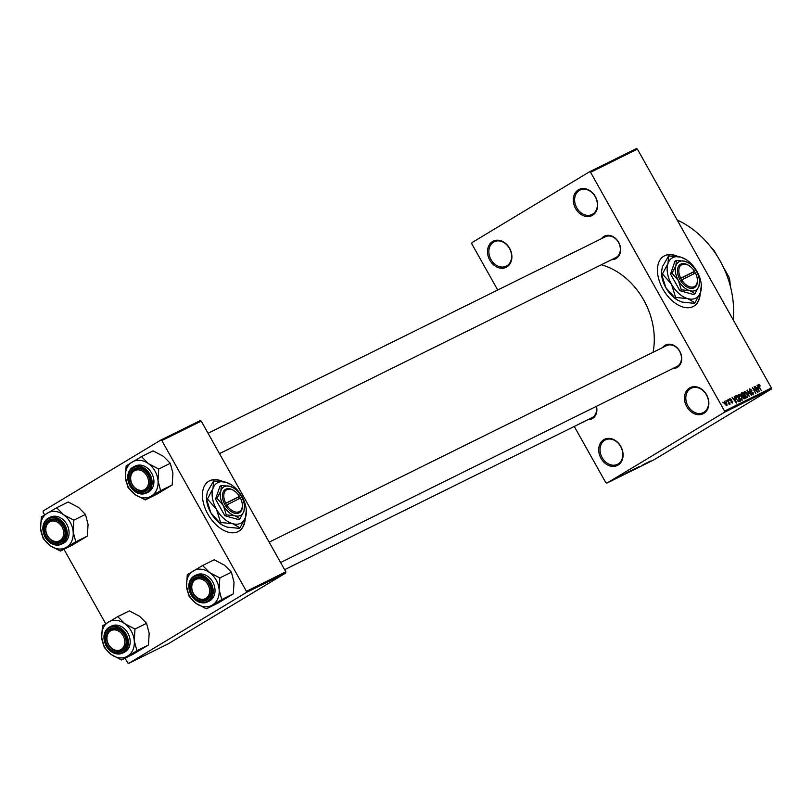 <?xml version="1.0" encoding="UTF-8"?>
<svg xmlns="http://www.w3.org/2000/svg" width="812" height="812" viewBox="0 0 812 812"><rect width="100%" height="100%" fill="white"/><g stroke="black" fill="none" stroke-linecap="round" stroke-linejoin="round"><path stroke-width="1.22" d="M492.579 241.529A14.575 11.541 63.7 0 1 509.601 248.269A14.575 11.541 63.7 0 1 506.83 266.935A14.575 11.541 63.7 0 1 489.809 260.195A14.575 11.541 63.7 0 1 492.579 241.529M506.891 265.828A13.601 10.769 -116.3 0 0 509.682 248.797A13.601 10.769 -116.3 0 0 494.203 241.773A13.601 10.769 -116.3 0 0 493.584 242.118A13.601 10.769 -116.3 0 0 490.783 259.14A13.601 10.769 -116.3 0 0 506.272 266.163A13.601 10.769 -116.3 0 0 506.891 265.828M603.773 439.678A14.575 11.541 63.7 0 1 620.794 446.417A14.575 11.541 63.7 0 1 618.023 465.083A14.575 11.541 63.7 0 1 601.002 458.344A14.575 11.541 63.7 0 1 603.773 439.678M618.084 463.967A13.601 10.769 -116.3 0 0 620.875 446.945A13.601 10.769 -116.3 0 0 605.397 439.921A13.601 10.769 -116.3 0 0 604.778 440.256A13.601 10.769 -116.3 0 0 601.976 457.288A13.601 10.769 -116.3 0 0 617.465 464.312A13.601 10.769 -116.3 0 0 618.084 463.967M689.54 387.994A14.575 11.541 63.7 0 1 706.562 394.733A14.575 11.541 63.7 0 1 703.801 413.399A14.575 11.541 63.7 0 1 686.769 406.66A14.575 11.541 63.7 0 1 689.54 387.994M703.852 412.293A13.601 10.769 -116.3 0 0 706.653 395.261A13.601 10.769 -116.3 0 0 691.164 388.237A13.601 10.769 -116.3 0 0 690.545 388.583A13.601 10.769 -116.3 0 0 687.754 405.604A13.601 10.769 -116.3 0 0 703.233 412.628A13.601 10.769 -116.3 0 0 703.852 412.293M578.347 189.856A14.575 11.541 63.7 0 1 595.369 196.595A14.575 11.541 63.7 0 1 592.608 215.251A14.575 11.541 63.7 0 1 575.576 208.522A14.575 11.541 63.7 0 1 578.347 189.856M592.658 214.145A13.601 10.769 -116.3 0 0 595.46 197.123A13.601 10.769 -116.3 0 0 579.981 190.099A13.601 10.769 -116.3 0 0 579.352 190.434A13.601 10.769 -116.3 0 0 576.561 207.466A13.601 10.769 -116.3 0 0 592.039 214.49A13.601 10.769 -116.3 0 0 592.658 214.145M222.975 481.587A29.151 17.773 58.9 0 0 209.577 480.805A29.151 17.773 58.9 0 0 208.785 481.242A29.151 17.773 58.9 0 0 208.237 514.747A29.151 17.773 58.9 0 0 238.089 531.616A29.151 17.773 58.9 0 0 238.88 531.18A29.151 17.773 58.9 0 0 245.224 518.178M222.041 481.435A29.151 17.773 58.9 0 0 209.313 480.968A29.151 17.773 58.9 0 0 208.654 481.323M678 256.531A29.151 17.773 58.9 0 0 664.602 255.76A29.151 17.773 58.9 0 0 663.81 256.186A29.151 17.773 58.9 0 0 663.252 289.701A29.151 17.773 58.9 0 0 693.113 306.56A29.151 17.773 58.9 0 0 693.895 306.134A29.151 17.773 58.9 0 0 700.238 293.132M677.066 256.389A29.151 17.773 58.9 0 0 664.338 255.912A29.151 17.773 58.9 0 0 663.678 256.267M662.551 347.607A12.637 9.998 63.7 0 1 664.987 345.344A12.637 9.998 63.7 0 1 679.745 351.18A12.637 9.998 63.7 0 1 677.34 367.359A12.637 9.998 63.7 0 1 672.884 368.506M280.597 562.533L676.863 366.537A11.662 9.236 -116.3 0 0 677.401 366.253A11.662 9.236 -116.3 0 0 679.796 351.657A11.662 9.236 -116.3 0 0 666.53 345.638A11.662 9.236 -116.3 0 0 665.992 345.932M596.475 406.304A12.637 9.998 63.7 0 1 592.496 418.484A12.637 9.998 63.7 0 1 588.04 419.631M284.616 569.699L592.019 417.662A11.662 9.236 -116.3 0 0 592.547 417.368A11.662 9.236 -116.3 0 0 596.282 406.396M601.438 238.708A12.637 9.998 63.7 0 1 603.874 236.454A12.637 9.998 63.7 0 1 618.632 242.291A12.637 9.998 63.7 0 1 616.237 258.47A12.637 9.998 63.7 0 1 611.781 259.617M219.484 453.644L615.76 257.648A11.662 9.236 -116.3 0 0 616.288 257.353A11.662 9.236 -116.3 0 0 618.693 242.758A11.662 9.236 -116.3 0 0 605.417 236.739A11.662 9.236 -116.3 0 0 604.889 237.033M589.431 171.839L636.263 148.677L637.4 149.134L590.568 172.296L589.431 171.839L471.985 242.605L471.802 243.854L497.715 290.016M574.267 426.442L605.803 482.643L606.94 483.089L724.385 412.323L724.568 411.085L771.4 387.923L771.217 389.161L724.385 412.323M724.436 401.321L726.73 403.036L727.034 405.736L724.862 404.011L724.477 401.301M727.359 399.971L730.11 404.112L729.389 403.594L729.409 404.559L727.359 399.971M729.856 398.641L731.571 399.555L730.292 399.2L730.211 400.103L732.566 401.422L732.485 403.036L731.013 402.194L732.13 402.427L732.272 401.686L729.927 400.377L729.907 398.611M730.292 399.2L729.886 400.296M732.18 402.397L731.5 402.803L732.272 401.686M735.865 395.779L737.032 395.18L740.361 401.108L738.808 401.737L736.433 399.301L735.936 395.728M741.356 393.059L742.594 392.429L745.923 398.357L744.868 398.875L743.102 397.85L741.488 395.2L741.447 392.998M746.979 390.257L751.638 395.525L747.558 390.866L749.243 396.713L747.314 390.095M754.206 386.685L757.87 392.45L753.414 388.583L755.739 393.495L752.419 387.568L756.865 391.435L754.206 386.685M759.23 384.644L760.235 385.964L758.834 385.182L758.723 385.812L761.402 390.704L758.804 386.847L758.459 384.482L759.23 384.644L758.154 385.284M590.568 172.296L724.568 411.085M637.4 149.134L771.4 387.923M757.048 385.284L759.342 391.719L754.927 386.329L756.571 387.781L757.748 387.202L757.403 385.111M750.014 389.547L749.892 390.907L753.181 392.795L753.13 394.886L751.11 393.627L752.724 394.206L752.389 392.389L749.567 391.079L749.659 388.836L751.902 390.288L750.014 389.547L749.182 390.044L749.912 389.608M752.724 394.206L751.963 394.662L752.724 394.206M745.832 391.912L747.314 393.779L747.75 397.545L744.736 395.15L743.883 392.856L744.34 391.465L745.375 392.196M740.27 394.673L741.742 396.54L742.188 400.306L739.174 397.9L738.311 395.606L738.778 394.216L739.813 394.947M734.21 396.581L736.504 403.016L732.099 397.626L733.733 399.068L734.911 398.489L734.21 396.581M728.323 399.494L728.8 400.336L728.658 399.321M725.999 400.641L726.811 401.321L725.999 400.641M722.802 402.214L723.624 402.894L722.802 402.214M616.866 477.608L617.861 477.05L616.866 477.608M617.14 477.588L614.917 478.857L617.14 477.588M619.191 476.461L620.185 475.893L619.191 476.461M624.063 474.127L620.084 476.441L624.063 474.127M625.616 473.599L630.65 470.787L625.291 473.853M631.178 470.848L636.212 468.037L630.853 471.092M650.087 461.104L644.647 464.302L650.28 461.013M648.981 461.805L649.519 461.399M606.94 483.089L653.772 459.927L771.217 389.161M646.9 462.83L642.921 465.154L646.9 462.83M642.038 465.489L646.068 463.094L642.008 465.438M638.892 466.788L638.293 467.164M632.822 470.148L638.841 466.677L632.822 470.148M630.68 470.848L634.121 469.001L630.051 471.315M622.52 475.193L628.559 471.762L622.469 475.243M613.436 479.415L612.644 479.912M616.156 477.882L615.344 478.441M44.599 514.838L43.087 512.149L43.269 510.9L160.715 440.134L200.097 420.657L201.234 421.113L161.852 440.591L246.432 591.309L285.814 571.831L285.631 573.079L246.249 592.557L246.432 591.309M201.234 421.113L285.814 571.831M125.058 658.207L127.677 662.866L128.803 663.323L246.249 592.557M128.803 663.323L168.185 643.845L285.631 573.079M63.955 549.318L105.712 623.728M161.852 440.591L160.715 440.134M601.316 264.783A67.051 53.084 63.7 0 1 653.061 352.296M677.167 220.001A85.514 67.7 63.7 0 1 733.175 319.796M644.586 464.18L646.24 463.216L644.586 464.18M631.766 470.615L635.431 468.412L631.706 470.513M635.41 468.372L634.639 468.991M631.624 470.473L633.238 469.498L631.624 470.473M626.204 473.366L629.868 471.163L626.164 473.305M629.848 471.122L629.077 471.742M624.134 474.381L627.676 472.249L624.134 474.381M621.748 475.477L623.403 474.512L621.748 475.477M613.172 479.689L613.801 479.202M615.648 478.146L615.019 478.633M758.215 385.558L758.834 385.182M756.337 388.045L757.748 387.202M758.672 389.831L758.022 387.943L757.078 388.41L759.149 391.029L758.672 389.831M745.629 396.479L747.405 396.835L746.563 397.342L747.365 396.855L746.969 393.942L744.736 392.155L743.863 392.683L744.655 392.206M744.766 395.19L745.984 396.266M744.736 392.155L745.091 394.997M741.123 393.312L742.594 392.429M745.193 397.829L744.198 396.063L743.569 396.378L743.386 397.586L745.193 397.829L743.782 398.682M742.757 396.895L743.569 396.378M743.812 395.373L742.645 393.292L741.924 393.647L741.823 395.028L743.812 395.373L742.361 396.246M742.3 396.205L743.142 395.698M741.082 394.216L741.924 393.647M740.067 399.23L741.843 399.585L741.001 400.093L741.792 399.605L741.742 396.54M739.204 397.941L740.422 399.017M741.407 396.692L739.164 394.906L738.301 395.434L739.093 394.957M739.164 394.906L739.519 397.748M735.631 396.023L737.032 395.18M738.169 401.463L739.63 400.58L737.083 396.043L735.51 396.916L736.301 396.449M738.118 401.432L739.63 400.58M737.966 401.311L739.032 400.884M736.454 399.342L738.484 401.006M735.753 397.839L736.778 399.139M736.474 396.347L736.108 397.626M733.5 399.342L734.911 398.489M735.834 401.128L735.185 399.24L734.241 399.707L736.311 402.326L735.834 401.128M728.77 403.96L729.389 403.594M724.852 403.99L726.73 405.097L726.05 405.503L726.699 405.107L726.73 403.036M726.385 403.199L724.862 401.889L725.177 403.797M693.763 306.205A29.151 17.773 58.9 0 0 699.954 293.853M238.748 531.261A29.151 17.773 58.9 0 0 244.93 518.909M56.637 507.733L68.228 501.999L78.5 507.388L85.463 514.422L88.061 524.44L87.361 536.082L75.77 541.817L73.161 531.809L73.872 520.157L63.6 514.767L56.637 507.733L41.31 516.97L40.6 528.622L43.209 538.63L50.161 545.664A19.559 15.479 63.7 0 1 43.604 538.214A19.559 15.479 63.7 0 1 40.6 528.622A19.559 15.479 63.7 0 1 47.319 513.174A19.559 15.479 63.7 0 1 63.6 514.767A19.559 15.479 63.7 0 1 73.161 531.809A19.559 15.479 63.7 0 1 66.442 547.258L75.77 541.817M46.172 536.438A12.637 9.998 63.7 0 1 48.578 520.259A12.637 9.998 63.7 0 1 63.326 526.095A12.637 9.998 63.7 0 1 60.93 542.274A12.637 9.998 63.7 0 1 46.172 536.438M63.204 526.237A11.662 9.236 -116.3 0 0 50.111 520.553A11.662 9.236 -116.3 0 0 47.37 535.778A11.662 9.236 -116.3 0 0 60.453 541.452A11.662 9.236 -116.3 0 0 63.204 526.237M63.346 543.279A14.575 11.541 -116.3 0 0 66.777 524.247A14.575 11.541 -116.3 0 0 50.415 517.153L48.608 518.046A14.575 11.541 63.7 0 1 64.97 525.141A14.575 11.541 63.7 0 1 61.539 544.172A14.575 11.541 63.7 0 1 45.178 537.067A14.575 11.541 63.7 0 1 48.608 518.046C42.376 522.268 41.199 528.632 45.066 537.118C49.654 544.141 55.145 546.496 61.539 544.172L63.346 543.279M87.361 536.082L72.024 545.329L60.433 551.054L66.442 547.258A19.559 15.479 -116.3 0 1 50.161 545.664L60.433 551.054M85.463 514.422L73.872 520.157M51.511 521.152A10.688 8.465 -116.3 0 0 46.416 533.169A10.688 8.465 -116.3 0 0 57.997 541.381A10.688 8.465 -116.3 0 0 63.092 529.363A10.688 8.465 -116.3 0 0 51.511 521.152M58.819 542.04A11.662 9.236 63.7 0 1 46.558 534.103A11.662 9.236 63.7 0 1 50.111 520.553A11.662 9.236 63.7 0 1 51.745 519.974A11.662 9.236 63.7 0 1 64.006 527.912A11.662 9.236 63.7 0 1 60.453 541.452A11.662 9.236 63.7 0 1 58.819 542.04M108.981 632.243A10.688 8.465 -116.3 0 0 110.148 646.728A10.688 8.465 -116.3 0 0 122.744 648.088A10.688 8.465 -116.3 0 0 121.577 633.593A10.688 8.465 -116.3 0 0 108.981 632.243M123.901 648.544A11.662 9.236 63.7 0 1 121.567 650.351A11.662 9.236 63.7 0 1 109.041 645.601A11.662 9.236 63.7 0 1 108.889 631.259A11.662 9.236 63.7 0 1 111.224 629.442A11.662 9.236 63.7 0 1 123.739 634.192A11.662 9.236 63.7 0 1 123.901 648.544M146.475 488.063A10.688 8.465 -116.3 0 0 145.318 473.579A10.688 8.465 -116.3 0 0 132.721 472.219A10.688 8.465 -116.3 0 0 133.889 486.713A10.688 8.465 -116.3 0 0 146.475 488.063M132.63 471.234A11.662 9.236 63.7 0 1 134.965 469.427A11.662 9.236 63.7 0 1 147.48 474.178A11.662 9.236 63.7 0 1 147.632 488.519A11.662 9.236 63.7 0 1 145.307 490.336A11.662 9.236 63.7 0 1 132.782 485.576A11.662 9.236 63.7 0 1 132.63 471.234M203.954 599.154A10.688 8.465 -116.3 0 0 209.049 587.137A10.688 8.465 -116.3 0 0 197.468 578.926A10.688 8.465 -116.3 0 0 192.373 590.933A10.688 8.465 -116.3 0 0 203.954 599.154M197.702 577.738A11.662 9.236 63.7 0 1 209.963 585.675A11.662 9.236 63.7 0 1 206.41 599.226A11.662 9.236 63.7 0 1 204.776 599.804A11.662 9.236 63.7 0 1 192.515 591.867A11.662 9.236 63.7 0 1 196.068 578.327A11.662 9.236 63.7 0 1 197.702 577.738M728.506 279.988L729.612 279.44L728.932 277.024L723.116 266.651M711.982 248.502L713.941 250.299L716.773 255.344M712.195 248.401A42.762 33.85 -116.3 0 0 711.373 247.711M730.262 285.915A42.762 33.85 -116.3 0 0 729.612 279.44M124.713 623.657A19.559 15.479 63.7 0 1 131.27 631.107A19.559 15.479 63.7 0 1 134.274 640.698L134.985 629.046L124.713 623.657L117.75 616.623L102.413 625.869L101.713 637.511L104.312 647.529L111.274 654.553L121.546 659.953L136.883 650.716L134.274 640.698A19.559 15.479 63.7 0 1 127.555 656.147A19.559 15.479 63.7 0 1 111.274 654.553A19.559 15.479 63.7 0 1 101.713 637.511A19.559 15.479 63.7 0 1 108.422 622.063A19.559 15.479 -116.3 0 1 124.713 623.657M124.439 634.994A12.637 9.998 63.7 0 1 122.044 651.173A12.637 9.998 63.7 0 1 107.285 645.327A12.637 9.998 63.7 0 1 109.681 629.158A12.637 9.998 63.7 0 1 124.439 634.994M108.473 644.667A11.662 9.236 -116.3 0 0 121.567 650.351A11.662 9.236 -116.3 0 0 124.307 635.126A11.662 9.236 -116.3 0 0 111.224 629.442A11.662 9.236 -116.3 0 0 108.473 644.667M127.89 633.147A14.575 11.541 -116.3 0 0 111.528 626.042L109.721 626.935A14.575 11.541 63.7 0 1 126.073 634.04A14.575 11.541 63.7 0 1 122.642 653.071A14.575 11.541 63.7 0 1 106.281 645.966A14.575 11.541 63.7 0 1 109.721 626.935C103.489 631.168 102.302 637.521 106.169 646.017C110.767 653.031 116.258 655.385 122.642 653.071L124.449 652.178A14.575 11.541 -116.3 0 0 127.89 633.147M117.75 616.623L129.341 610.898L139.613 616.288L146.566 623.322L134.985 629.046M146.566 623.322L149.175 633.33L148.464 644.982L136.883 650.716M148.464 644.982L133.127 654.218L121.546 659.953M141.491 456.608L153.072 450.873L163.354 456.273L170.307 463.297L172.915 473.315L172.205 484.967L160.614 490.692L158.015 480.684L158.716 469.031L148.444 463.642L141.491 456.608L126.154 465.844L125.444 477.497L128.052 487.504L135.015 494.538A19.559 15.479 63.7 0 1 128.448 487.088A19.559 15.479 63.7 0 1 125.444 477.497A19.559 15.479 63.7 0 1 132.163 462.048A19.559 15.479 63.7 0 1 148.444 463.642A19.559 15.479 63.7 0 1 158.015 480.684A19.559 15.479 63.7 0 1 151.296 496.132L160.614 490.692M131.026 485.312A12.637 9.998 63.7 0 1 133.422 469.133A12.637 9.998 63.7 0 1 148.18 474.979A12.637 9.998 63.7 0 1 145.774 491.148A12.637 9.998 63.7 0 1 131.026 485.312M148.048 475.111A11.662 9.236 -116.3 0 0 134.965 469.427A11.662 9.236 -116.3 0 0 132.214 484.652A11.662 9.236 -116.3 0 0 145.307 490.336A11.662 9.236 -116.3 0 0 148.048 475.111M148.19 492.153A14.575 11.541 -116.3 0 0 151.631 473.132A14.575 11.541 -116.3 0 0 135.269 466.027L133.462 466.92A14.575 11.541 63.7 0 1 149.814 474.025A14.575 11.541 63.7 0 1 146.383 493.046A14.575 11.541 63.7 0 1 130.021 485.952A14.575 11.541 63.7 0 1 133.462 466.92C127.23 471.143 126.043 477.507 129.91 485.992C134.508 493.016 139.999 495.371 146.383 493.046L148.19 492.153M172.205 484.967L156.868 494.203L145.287 499.928L151.296 496.132A19.559 15.479 -116.3 0 1 135.015 494.538L145.287 499.928M170.307 463.297L158.716 469.031M209.557 572.531A19.559 15.479 63.7 0 1 216.114 579.981A19.559 15.479 63.7 0 1 219.118 589.573L219.829 577.931L209.557 572.531L202.594 565.507L187.267 574.744L186.557 586.396L189.166 596.404L196.118 603.438L206.39 608.827L221.727 599.591L219.118 589.573A19.559 15.479 63.7 0 1 212.399 605.031A19.559 15.479 63.7 0 1 196.118 603.438A19.559 15.479 63.7 0 1 186.557 586.396A19.559 15.479 63.7 0 1 193.276 570.938A19.559 15.479 -116.3 0 1 209.557 572.531M209.283 583.869A12.637 9.998 63.7 0 1 206.887 600.048A12.637 9.998 63.7 0 1 192.129 594.201A12.637 9.998 63.7 0 1 194.535 578.032A12.637 9.998 63.7 0 1 209.283 583.869M193.327 593.542A11.662 9.236 -116.3 0 0 206.41 599.226A11.662 9.236 -116.3 0 0 209.161 584.001A11.662 9.236 -116.3 0 0 196.068 578.327A11.662 9.236 -116.3 0 0 193.327 593.542M212.734 582.021A14.575 11.541 -116.3 0 0 196.372 574.916L194.565 575.809A14.575 11.541 63.7 0 1 210.927 582.914A14.575 11.541 63.7 0 1 207.486 601.946A14.575 11.541 63.7 0 1 191.135 594.841A14.575 11.541 63.7 0 1 194.565 575.809C188.333 580.042 187.156 586.396 191.023 594.891C195.611 601.915 201.102 604.26 207.486 601.946L209.303 601.053A14.575 11.541 -116.3 0 0 212.734 582.021M202.594 565.507L214.185 559.772L224.457 565.162L231.42 572.196L219.829 577.931M231.42 572.196L234.018 582.204L233.318 593.856L221.727 599.591M233.318 593.856L217.981 603.093L206.39 608.827M688.708 265.443A13.601 8.293 58.9 0 0 688.403 265.25A13.601 8.293 58.9 0 0 678.69 266.011A13.601 8.293 58.9 0 0 679.522 278.82L680.456 280.526L695.468 273.025A12.637 7.704 58.9 0 1 697.335 279.45L697.386 280.15A13.601 8.293 58.9 0 0 697.356 279.795M681.664 279.856A12.637 7.704 58.9 0 0 692.088 287.123A12.637 7.704 58.9 0 0 697.335 279.45M680.476 280.516A13.601 8.293 58.9 0 0 691.712 288.402A13.601 8.293 58.9 0 0 697.386 280.15M688.343 262.783L684.963 261.291L676.366 260.419L674.934 261.281L670.55 274.06L679.877 290.686L693.59 294.523L695.021 293.66L698.949 286.22L699.518 281.033A16.524 10.069 58.9 0 0 696.483 271.512A16.524 10.069 58.9 0 0 688.617 262.946A16.524 10.069 58.9 0 0 684.963 261.291A16.524 10.069 58.9 0 0 675.909 265.757L671.981 273.197L670.55 274.06M676.366 260.419L675.909 265.757A16.524 10.069 58.9 0 0 678.385 280.465L681.309 289.823L679.877 290.686M671.981 273.197L678.385 280.465A16.524 10.069 58.9 0 0 689.906 290.696L695.021 293.66M681.309 289.823L689.906 290.696A16.524 10.069 58.9 0 0 698.949 286.22A16.524 10.069 58.9 0 0 699.518 281.033M685.937 259.485L680.771 257.14L668.641 255.912L668.002 263.453L662.46 273.959L671.494 284.22L675.625 297.425L687.754 298.654L694.981 302.846L700.523 292.34A23.325 14.22 58.9 0 0 701.324 285.022A23.325 14.22 58.9 0 0 697.041 271.584A23.325 14.22 58.9 0 0 685.937 259.485A23.325 14.22 58.9 0 0 680.771 257.14A23.325 14.22 58.9 0 0 668.002 263.453A23.325 14.22 58.9 0 0 671.494 284.22A23.325 14.22 58.9 0 0 687.754 298.654A23.325 14.22 58.9 0 0 700.523 292.34L701.324 285.022M668.641 255.912L662.328 266.874L661.425 272.73L661.678 274.426L662.46 273.959M675.625 297.425L674.853 297.892L665.82 287.631L661.678 274.426M694.981 302.846L694.209 303.312L682.08 302.074L677.594 300.156L674.853 297.892M661.435 272.832L661.526 274.192A23.325 14.22 -121.1 0 0 665.82 287.631A23.325 14.22 58.9 0 0 676.914 299.729L677.594 300.156M695.326 273.096L694.514 271.34L679.522 278.82M694.514 271.34A12.637 7.704 58.9 0 0 689.002 265.625A12.637 7.704 58.9 0 0 679.989 266.316A12.637 7.704 58.9 0 0 680.72 278.161M693.945 273.776L693.083 272.253L694.402 271.462M693.083 272.253L679.573 278.942M233.683 490.499A13.601 8.293 58.9 0 0 233.389 490.306A13.601 8.293 58.9 0 0 223.676 491.067A13.601 8.293 58.9 0 0 224.508 503.876L225.431 505.571L240.443 498.081A12.637 7.704 58.9 0 1 242.311 504.506L242.362 505.196A13.601 8.293 58.9 0 0 242.331 504.841M226.649 504.902A12.637 7.704 58.9 0 0 237.074 512.169A12.637 7.704 58.9 0 0 242.311 504.506M225.452 505.561A13.601 8.293 58.9 0 0 236.698 513.458A13.601 8.293 58.9 0 0 242.362 505.196M233.318 487.839L229.938 486.337L221.351 485.464L219.92 486.327L215.535 499.116L224.863 515.742L238.576 519.578L240.007 518.716L243.925 511.276L244.493 506.089A16.524 10.069 58.9 0 0 241.458 496.568A16.524 10.069 58.9 0 0 233.592 488.002A16.524 10.069 58.9 0 0 229.938 486.337A16.524 10.069 58.9 0 0 220.894 490.813L216.966 498.253L215.535 499.116M221.351 485.464L220.894 490.813A16.524 10.069 58.9 0 0 223.361 505.521L226.294 514.879L224.863 515.742M216.966 498.253L223.361 505.521A16.524 10.069 58.9 0 0 234.881 515.752L240.007 518.716M226.294 514.879L234.881 515.752A16.524 10.069 58.9 0 0 243.925 511.276A16.524 10.069 58.9 0 0 244.493 506.089M230.912 484.541L225.756 482.196L213.627 480.958L212.977 488.509L207.436 499.015L216.469 509.266L220.6 522.481L232.729 523.71L239.966 527.891L245.508 517.396A23.325 14.22 58.9 0 0 246.3 510.078A23.325 14.22 58.9 0 0 242.017 496.639A23.325 14.22 58.9 0 0 230.912 484.541A23.325 14.22 58.9 0 0 225.756 482.196A23.325 14.22 58.9 0 0 212.977 488.509A23.325 14.22 58.9 0 0 216.469 509.266A23.325 14.22 58.9 0 0 232.729 523.71A23.325 14.22 58.9 0 0 245.508 517.396L246.3 510.078M213.627 480.958L207.304 491.93L206.4 497.786L206.664 499.481L207.436 499.015M220.6 522.481L219.829 522.948L210.795 512.687L206.664 499.481M239.966 527.891L239.185 528.358L227.055 527.13L222.569 525.202L219.829 522.948M206.41 497.888L206.512 499.248A23.325 14.22 -121.1 0 0 210.795 512.687A23.325 14.22 58.9 0 0 221.899 524.785L222.569 525.202M240.301 498.152L239.489 496.386L224.508 503.876M239.489 496.386A12.637 7.704 58.9 0 0 233.978 490.671A12.637 7.704 58.9 0 0 224.965 491.361A12.637 7.704 58.9 0 0 225.695 503.207M238.921 498.832L238.068 497.309L239.388 496.508M238.068 497.309L224.548 503.998M750.521 392.115L751.364 391.607M743.731 398.641L744.604 398.124M730.313 400.925L730.983 400.519M45.249 536.996A13.997 11.074 -116.3 0 0 61.6 543.461A13.997 11.074 -116.3 0 0 64.249 525.547A13.997 11.074 -116.3 0 0 47.908 519.071A13.997 11.074 -116.3 0 0 45.249 536.996M125.363 634.436A13.997 11.074 -116.3 0 0 109.021 627.97A13.997 11.074 -116.3 0 0 106.362 645.885A13.997 11.074 -116.3 0 0 122.703 652.351A13.997 11.074 -116.3 0 0 125.363 634.436M130.103 485.87A13.997 11.074 -116.3 0 0 146.444 492.336A13.997 11.074 -116.3 0 0 149.103 474.421A13.997 11.074 -116.3 0 0 132.762 467.945A13.997 11.074 -116.3 0 0 130.103 485.87M210.206 583.31A13.997 11.074 -116.3 0 0 193.865 576.845A13.997 11.074 -116.3 0 0 191.206 594.76A13.997 11.074 -116.3 0 0 207.547 601.235A13.997 11.074 -116.3 0 0 210.206 583.31M208.055 433.273L605.417 236.739M666.53 345.638L269.168 542.172M689.002 265.625L688.403 265.25M233.978 490.671L233.389 490.306"/></g></svg>
